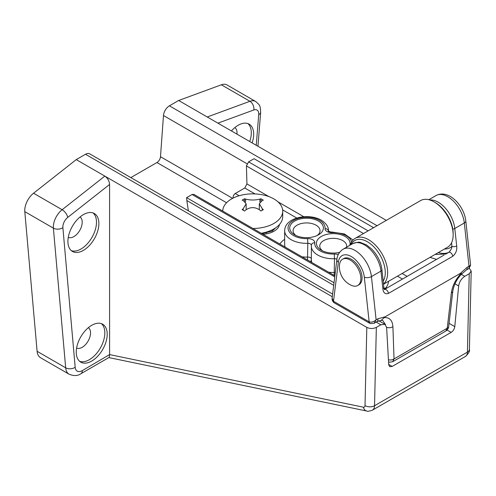 <?xml version="1.0" encoding="UTF-8"?>
<svg xmlns="http://www.w3.org/2000/svg" width="496" height="496" viewBox="0 0 496 496"><rect width="100%" height="100%" fill="white"/><g stroke="black" fill="none" stroke-linecap="round" stroke-linejoin="round"><path stroke-width="0.74" d="M261.218 233.275A29.977 17.304 0 0 0 282.708 216.678L282.708 211.178A29.977 17.304 0 0 0 273.928 198.939A29.977 17.304 0 0 0 231.533 198.939A29.977 17.304 0 0 0 222.754 211.067M252.917 228.482A29.977 17.304 0 0 0 273.928 223.417A29.977 17.304 0 0 0 282.708 211.178M243.325 199.448A50.642 29.239 -60 0 1 244.516 198.784A52.328 30.213 60 0 1 245.588 199.094C250.344 200.316 255.105 200.316 259.879 199.094A52.328 30.213 -60 0 1 260.946 198.784A50.642 29.239 60 0 1 263.333 200.161A52.328 30.213 120 0 0 262.26 200.471L259.296 203.813L262.26 208.723A52.328 30.213 60 0 1 263.333 209.647A50.642 29.239 120 0 0 262.142 210.31A50.642 29.239 120 0 0 260.946 211.023A52.328 30.213 -120 0 0 259.879 210.099C255.124 206.807 250.356 206.807 245.588 210.099A52.328 30.213 120 0 0 244.516 211.023A50.642 29.239 -120 0 0 242.135 209.647A52.328 30.213 -60 0 1 243.207 208.723L246.165 203.813L243.207 200.471A52.328 30.213 -120 0 0 242.135 200.161A50.642 29.239 -60 0 1 243.325 199.448M260.946 198.784L260.946 201.054M244.516 198.784L244.516 201.054M383.185 281.182A25.259 14.582 -120 0 0 367.412 241.769A25.259 14.582 -120 0 0 351.087 244.596M350.288 245.055A26.945 15.556 60 0 1 355.13 238.371A26.945 15.556 60 0 1 368.602 239.711A26.945 15.556 60 0 1 385.77 262.08A26.945 15.556 60 0 1 383.495 284.028M435.29 202.585L434.099 201.897L435.29 202.585A25.259 14.582 60 0 1 453.152 233.523L453.152 234.893A26.945 15.556 -120 0 0 434.099 201.897L434.099 201.897A26.945 15.556 -120 0 0 420.627 200.558L355.13 238.371M383.513 284.214L447.572 247.231A26.945 15.556 -120 0 0 453.152 234.893M350.145 259.991A15.159 8.748 60 0 1 360.046 273.346A15.159 8.748 60 0 1 357.721 285.491A15.159 8.748 60 0 1 351.137 285.262A20.423 20.423 0 0 1 339.475 265.056A15.159 8.748 60 0 1 342.562 259.241A15.159 8.748 60 0 1 350.145 259.991M342.562 259.241L343.753 258.552A15.159 8.748 60 0 1 351.335 259.303A15.159 8.748 60 0 1 361.237 272.657A15.159 8.748 60 0 1 358.912 284.803L357.721 285.491M339.605 252.352A16.839 9.722 180 0 1 321.327 250.226L321.327 250.226A16.839 9.722 180 0 1 321.327 236.48A16.839 9.722 180 0 1 345.142 236.48A16.839 9.722 180 0 1 349.699 245.396M346.568 247.206A13.473 7.781 0 0 0 346.704 246.103A13.473 7.781 0 0 0 342.761 240.603A13.473 7.781 0 0 0 328.079 238.917A13.473 7.781 0 0 0 319.759 246.103A13.473 7.781 0 0 0 322.648 250.914M294.649 234.825L294.649 234.825A16.839 9.722 180 0 1 294.649 221.08A16.839 9.722 180 0 1 318.469 221.08A16.839 9.722 180 0 1 318.469 234.825A16.839 9.722 180 0 1 294.649 234.825M317.142 235.513A13.473 7.781 0 0 0 320.032 230.702A13.473 7.781 0 0 0 316.082 225.203A13.473 7.781 0 0 0 301.401 223.516A13.473 7.781 0 0 0 293.086 230.702A13.473 7.781 0 0 0 295.976 235.513M435.116 254.423L445.861 254.02L448.775 252.334C450.703 250.461 451.757 248.471 451.949 246.363L451.558 242.78M444.044 255.062L387.388 287.773L384.133 288.691M233.101 198.096L233.077 197.898C233.039 196.038 233.759 194.568 235.234 193.502L244.757 188.009L246.934 183.911L268.95 196.621M363.5 233.542L246.425 165.949L246.934 183.911M246.425 165.949L248.608 161.857L254.07 158.701L373.6 227.707M188.381 210.819L186.818 200.52L333.703 285.324M334.025 282.757L186.608 197.65L186.818 200.52M186.608 197.65L192.076 194.494L193.818 194.364L334.887 275.807M429.889 200.006A23.579 13.615 60 0 1 438.266 202.238A23.579 13.615 60 0 1 454.789 228.482L456.692 245.991C457.182 250.17 455.867 253.599 452.749 256.289L388.442 293.415C385.138 294.432 383.278 292.832 382.856 288.616L380.959 271.107A23.579 13.615 -120 0 0 364.436 244.863A23.579 13.615 -120 0 0 352.644 243.697L343.12 249.197A23.579 13.615 60 0 1 354.907 250.368A23.579 13.615 60 0 1 371.43 276.607L376.117 319.821C373.835 321.842 371.516 322.518 369.16 321.836L364.318 277.171A18.526 10.695 -120 0 0 351.335 256.556A18.526 10.695 -120 0 0 338.353 262.179L333.504 301.252A1.686 0.973 -120 0 0 333.659 301.351L369.005 321.761A1.686 0.973 -120 0 0 369.16 321.836A3.367 2.182 112.9 0 0 370.233 323.566L374.158 323.243L376.117 319.821L377.921 318.779L385.125 316.801L460.443 273.315L467.207 267.232L469.005 266.191L468.937 268.522L466.19 270.109A5.053 2.914 60 0 0 467.207 267.232M388.43 359.743A5.053 3.298 -2 0 0 394.035 358.943L447.225 328.234L451.348 292.956C452.402 285.814 455.694 279.211 461.237 273.153L460.443 273.315M385.125 316.801L384.307 317.57C389.583 317.378 392.454 320.422 392.906 326.697L394.035 358.943L392.714 361.72L445.768 331.086L447.225 328.234A5.053 2.796 6.7 0 0 448.675 326.554L448.675 326.554C448.582 328.265 447.615 329.778 445.768 331.086M385.553 324.762L382.819 320.583L381.213 320.335L384.307 317.57M352.644 243.697C357.021 242.209 359.662 241.825 360.567 242.55L366.507 244.931L371.566 248.911C377.413 254.938 380.878 261.882 381.945 269.743L383.848 287.252A3.367 1.668 173.8 0 1 382.856 288.616M456.692 245.991A3.367 1.668 173.8 0 1 451.949 246.363A28.632 16.529 -120 0 1 444.521 248.992M388.442 293.415A3.367 1.947 60 0 0 386.892 290.303A3.367 1.947 60 0 0 384.474 289.459A31.998 18.476 -120 0 0 384.474 289.459L387.388 287.773L384.065 288.474M334.18 275.398L334.496 258.72A21.892 12.642 180 0 1 317.75 255.043A21.892 12.642 180 0 1 311.339 246.103A21.892 12.642 180 0 1 311.376 245.377A3.367 2.747 5.7 0 1 311.389 245.154A3.367 2.747 5.7 0 1 314.737 242.736A18.526 10.695 0 0 0 320.131 250.914A18.526 10.695 0 0 0 334.298 254.033A6.739 3.887 180 0 1 338.266 254.615M310.626 261.801L311.296 259.978M307.501 259.997L307.818 243.319A21.892 12.642 180 0 1 291.078 239.642A21.892 12.642 180 0 1 284.667 230.702L284.667 244.454A21.892 12.642 0 0 0 285.144 247.089M451.348 292.956A5.053 2.796 6.7 0 0 452.798 291.276L448.675 326.554M461.237 273.153L461.311 274.393C456.686 279.285 453.852 284.915 452.798 291.276M452.78 229.121A3.367 1.668 173.8 0 0 454.789 228.482L464.318 222.977L469.005 266.191L470.605 265.236L465.8 220.937C464.244 205.933 448.75 188.759 436.003 195.573A23.579 13.615 -120 0 1 447.795 196.738A23.579 13.615 -120 0 1 464.318 222.977A5.053 2.505 -6.2 0 0 465.8 220.937M386.595 327.255A5.053 3.298 -2 0 0 392.906 326.697M374.158 323.243L376.904 321.656L381.213 320.335M334.118 302.709A3.367 1.668 126.2 0 1 333.895 302.591L333.895 302.591A3.367 1.668 126.2 0 1 333.504 301.252L332.115 298.121L336.908 259.495A5.053 3.28 -172.9 0 0 338.353 262.179M91.729 361.063A21.892 12.642 120 0 0 106.032 341.769A21.892 12.642 120 0 0 102.678 324.223A21.892 12.642 120 0 0 91.729 325.308A21.892 12.642 120 0 0 77.426 344.602A21.892 12.642 120 0 0 80.78 362.148A21.892 12.642 120 0 0 91.729 361.063M79.658 361.348A21.892 12.642 120 0 0 89.348 359.687A21.892 12.642 120 0 0 103.304 341.484A21.892 12.642 120 0 0 101.42 323.652M76.613 348.056A11.786 6.808 120 0 0 82.2 347.312A11.786 6.808 120 0 0 89.819 337.193A11.786 6.808 120 0 0 88.387 327.658M83.39 250.368A21.892 12.642 120 0 0 97.693 231.074A21.892 12.642 120 0 0 94.339 213.528A21.892 12.642 120 0 0 83.39 214.613A21.892 12.642 120 0 0 69.093 233.907A21.892 12.642 120 0 0 72.447 251.453A21.892 12.642 120 0 0 83.39 250.368M71.319 250.654A21.892 12.642 120 0 0 81.009 248.992A21.892 12.642 120 0 0 94.972 230.789A21.892 12.642 120 0 0 93.081 212.958M68.274 237.361A11.786 6.808 120 0 0 73.867 236.617A11.786 6.808 120 0 0 81.487 226.498A11.786 6.808 120 0 0 80.048 216.969M252.123 142.898A21.892 12.642 120 0 0 249.147 124.149A21.892 12.642 120 0 0 238.204 125.234A21.892 12.642 120 0 0 231.427 130.95M249.742 141.521A21.892 12.642 120 0 0 247.895 123.578M236.939 134.131A11.786 6.808 120 0 0 234.862 127.59M366.811 327.366L104.83 176.111C107.7 178.126 109.287 180.91 109.591 184.456L109.591 354.597L363.363 407.179A3.367 1.947 -120 0 0 365.019 405.592L366.811 327.366C369.991 328.854 373.166 328.854 376.34 327.372L380.829 324.781L376.166 322.084M332.289 296.751L85.498 154.268L76.248 159.613L33.548 193.229L62.13 209.727L104.83 176.111L76.248 159.613M386.31 220.373L178.659 100.483L169.409 105.828L377.059 225.711M466.19 270.109L461.33 274.369L464.74 276.334L469.228 273.742L471.2 271.045L469.297 268.28M85.498 154.268A8.42 4.861 -60 0 1 89.708 153.853L332.618 294.097M130.839 177.599L156.928 162.533A5.053 2.914 120 0 0 160.487 156.711L163.475 115.525A8.42 4.861 -60 0 1 169.409 105.828M207.241 116.988L249.941 101.296L221.359 84.797L178.659 100.483M221.359 84.797A15.159 8.748 -60 0 1 227.019 84.952L255.601 101.457A15.159 8.748 -60 0 0 249.941 101.296A6.739 4.52 -110.2 0 1 253.847 109.951L217.924 123.151M109.591 184.456L67.747 217.397A8.42 4.861 120 0 0 62.887 227.633L75.181 367.282A10.106 5.834 120 0 0 82.299 370.63A6.739 3.887 -120 0 1 80.904 373.717C77.829 375.949 73.898 376.117 69.111 374.22L40.529 357.715A16.839 9.722 -60 0 1 37.101 351.298L65.677 367.803L53.382 228.148L24.8 211.649L37.101 351.298M24.8 211.649A15.159 8.748 -60 0 1 33.548 193.229M378.82 320.769L384.995 324.334L386.62 327.546L388.715 364.765L389.689 366.693L392.187 366.426L451.137 332.394L447.076 330.051M384.995 324.334L380.829 324.781M464.74 276.334C461.373 278.622 459.352 281.827 458.664 285.95L454.981 283.824M449.054 323.318L454.782 326.622L458.664 285.95M454.782 326.622C454.373 329.096 453.158 331.024 451.137 332.394M82.299 370.63L109.591 354.597M363.363 407.179A6.739 4.892 -78.3 0 0 366.761 411.029L108.847 357.585M109.597 354.869L109.269 357.337L80.904 373.717M262.26 208.723L262.26 210.242M259.879 199.094L259.879 202.021M245.588 199.094L245.588 202.021M243.207 208.723L243.207 210.242M279.465 224.514A18.705 10.8 180 0 1 274.059 231.192A18.705 10.8 180 0 1 262.961 234.286M351.602 241.961A18.526 10.695 0 0 0 332.165 232.674A6.739 3.887 180 0 1 327.013 231.545A6.739 3.887 180 0 1 325.054 228.569A18.526 10.695 0 0 0 319.66 220.391A18.526 10.695 0 0 0 293.458 220.391A18.526 10.695 0 0 0 293.458 235.513A18.526 10.695 0 0 0 307.625 238.632A6.739 3.887 180 0 1 314.737 242.736M328.402 231.173A3.367 2.747 -174.3 0 0 325.054 228.569M284.667 230.702C284.803 217.298 308.971 212.803 321.34 220.224C326.244 223.405 328.612 226.895 328.451 230.702A21.892 12.642 180 0 1 328.433 231.198M301.99 256.816A21.892 12.642 0 0 0 307.818 257.071A3.367 1.947 180 0 1 311.339 258.707M452.749 256.289A3.367 1.947 60 0 0 451.199 253.177A3.367 1.947 60 0 0 448.775 252.334A31.998 18.476 60 0 1 438.346 252.557M272.186 231.13L272.13 229.871M279.837 244.026A28.632 16.529 180 0 1 284.667 239.301M388.523 281.325A28.632 16.529 180 0 1 385.33 288.362M235.234 193.502L239.134 195.753M402.473 279.062L397.457 276.167M296.806 218.06L282.621 209.87M255 193.917L244.757 188.009M248.608 161.857L368.137 230.863M364.318 277.171A5.053 2.505 -6.2 0 0 371.43 276.607L380.959 271.107A3.367 1.668 173.8 0 0 381.945 269.743M334.757 276.873L192.076 194.494M333.659 301.351A3.367 1.947 120 0 0 334.36 302.895L369.706 323.299A3.367 1.947 -60 0 1 369.005 321.761M369.954 323.411A3.367 1.947 -60 0 1 369.706 323.299L370.233 323.566M436.548 259.389L430.02 257.362M277.946 201.816L303.806 216.746M328.451 230.975L329.989 231.861M402.089 273.488L407.111 276.39M311.389 245.154L311.339 259.854A21.892 12.642 0 0 0 311.823 262.489M328.668 272.217A21.892 12.642 0 0 0 334.496 272.471A3.367 1.947 180 0 1 335.296 272.502M311.383 245.216A3.367 1.947 0 0 0 307.818 243.319L307.625 238.632M336.945 259.222A3.367 1.947 0 0 0 334.496 258.72L334.298 254.033M332.165 232.674L332.053 232.06L344.385 233.932L353.059 240.008M376.904 321.656A5.053 2.914 -120 0 0 377.921 318.779M376.34 327.372L374.542 405.734L467.43 352.104L469.228 273.742M256.258 145.285L258.714 114.57A8.42 4.861 120 0 0 253.847 109.951M388.697 364.411L392.187 366.426M226.56 202.734L156.928 162.533M246.958 163.723L163.475 115.525M160.487 156.711L232.605 198.35M62.887 227.633A6.739 4.247 -5 0 1 53.382 228.148A15.159 8.748 -60 0 1 62.13 209.727A6.739 3.131 51.8 0 1 67.747 217.397M69.111 374.22A16.839 9.722 -60 0 1 65.677 367.803A6.739 4.247 -5 0 0 75.181 367.282M465.335 356.519A10.106 5.834 -120 0 0 467.43 352.104A6.739 3.993 -178.7 0 0 469.402 349.364C469.997 351.143 468.639 353.524 465.335 356.519L372.453 410.142A10.106 5.834 60 0 0 374.542 405.734A6.739 3.993 -178.7 0 1 365.019 405.592M258.714 114.57A6.739 3.497 4.6 0 0 260.66 112.356C260.146 105.121 260.233 105.53 255.601 101.457M266.203 233.225L266.203 232.14M259.296 203.813L259.296 209.647M246.165 203.813L246.165 209.647M275.832 227.707L272.372 231.024L261.975 233.715M332.053 232.06C332.822 232.252 328.606 231.768 328.699 231.378L328.29 231.068L328.408 231.545M428.829 199.708L436.003 195.573M383.848 287.252L384.617 289.652L384.251 289.565M328.451 230.702L328.451 231.217M468.937 268.522L470.605 265.236M388.573 362.303L392.714 361.72M343.12 249.197C339.301 251.844 337.237 255.279 336.908 259.495M334.36 302.895L333.895 302.591C332.562 301.419 331.973 299.931 332.115 298.121M471.2 271.045L469.402 349.364M366.761 411.029C367.362 411.562 369.26 411.265 372.453 410.142M257.951 146.264L260.66 112.356"/></g></svg>
